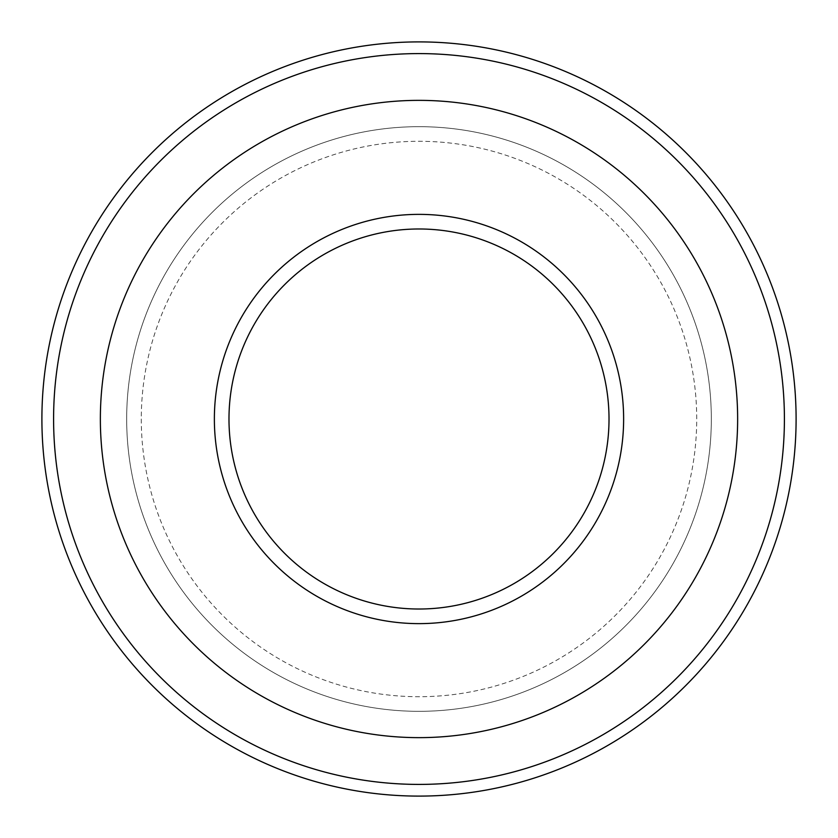<?xml version="1.0" encoding="UTF-8"?>
<svg xmlns="http://www.w3.org/2000/svg" width="838" height="838" viewBox="0 0 838 838"><rect width="100%" height="100%" fill="white"/><g stroke="black" fill="none" stroke-linecap="round" stroke-linejoin="round"><path stroke-width="0.63" stroke-dasharray="4.19 3.14" d="M214.371 419A204.629 204.629 0 0 0 419 623.629A204.629 204.629 0 0 0 623.629 419A204.629 204.629 0 0 0 419 214.371A204.629 204.629 0 0 0 214.371 419A204.629 204.629 0 0 0 419 623.629A204.629 204.629 0 0 0 623.629 419A204.629 204.629 0 0 0 419 214.371A204.629 204.629 0 0 0 214.371 419A204.629 204.629 0 0 0 419 623.629A204.629 204.629 0 0 0 623.629 419A204.629 204.629 0 0 0 419 214.371A204.629 204.629 0 0 0 214.371 419M126.674 419A292.326 292.326 0 0 0 419 711.326A292.326 292.326 0 0 0 711.326 419A292.326 292.326 0 0 0 419 126.674A292.326 292.326 0 0 0 126.674 419A292.326 292.326 0 0 0 419 711.326A292.326 292.326 0 0 0 711.326 419A292.326 292.326 0 0 0 419 126.674A292.326 292.326 0 0 0 126.674 419M784.41 419A365.41 365.41 0 0 0 419 53.59A365.41 365.41 0 0 0 53.59 419A365.41 365.41 0 0 0 419 784.41A365.41 365.41 0 0 0 784.41 419M737.639 419A318.639 318.639 0 0 0 419 100.361A318.639 318.639 0 0 0 100.361 419A318.639 318.639 0 0 0 419 737.639A318.639 318.639 0 0 0 737.639 419M141.287 419A277.713 277.713 0 0 0 419 696.713A277.713 277.713 0 0 0 696.713 419A277.713 277.713 0 0 0 419 141.287A277.713 277.713 0 0 0 141.287 419"/><path stroke-width="1.26" d="M214.371 419A204.629 204.629 0 0 0 419 623.629A204.629 204.629 0 0 0 623.629 419A204.629 204.629 0 0 0 419 214.371A204.629 204.629 0 0 0 214.371 419M796.1 419A377.1 377.1 0 0 0 419 41.9A377.1 377.1 0 0 0 41.9 419A377.1 377.1 0 0 0 419 796.1A377.1 377.1 0 0 0 796.1 419M784.41 419A365.41 365.41 0 0 0 419 53.59A365.41 365.41 0 0 0 53.59 419A365.41 365.41 0 0 0 419 784.41A365.41 365.41 0 0 0 784.41 419M737.639 419A318.639 318.639 0 0 0 419 100.361A318.639 318.639 0 0 0 100.361 419A318.639 318.639 0 0 0 419 737.639A318.639 318.639 0 0 0 737.639 419M228.984 419A190.017 190.017 0 0 0 419 609.017A190.017 190.017 0 0 0 609.017 419A190.017 190.017 0 0 0 419 228.984A190.017 190.017 0 0 0 228.984 419"/></g></svg>
